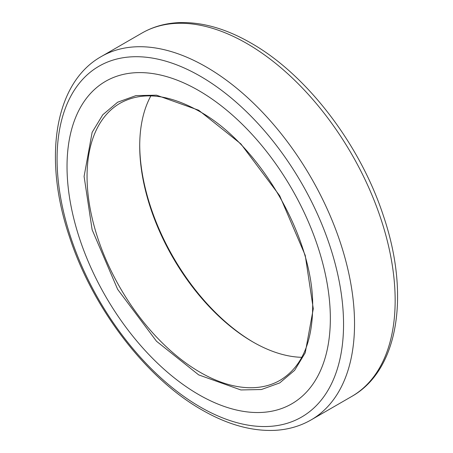 <?xml version="1.0" encoding="UTF-8"?>
<svg xmlns="http://www.w3.org/2000/svg" width="453" height="453" viewBox="0 0 453 453"><rect width="100%" height="100%" fill="white"/><g stroke="black" fill="none" stroke-linecap="round" stroke-linejoin="round"><path stroke-width="0.68" d="M198.686 374.891L156.5 341.251L117.65 289.354L92.135 229.756L84.088 176.404L92.135 132.338L102.769 114.779L117.65 102.214L135.974 95.606L156.5 95.175L198.686 110.238L240.866 143.884L279.716 195.781L305.237 255.373L313.283 308.731L305.237 352.791L294.603 370.356L279.716 382.921L261.392 389.529L240.866 389.954L198.686 374.891M67.027 166.557A186.189 107.497 60 0 1 198.686 90.543A186.189 107.497 60 0 1 330.345 318.578A186.189 107.497 60 0 1 198.686 394.591A186.189 107.497 60 0 1 67.027 166.557M139.722 145.147A162.066 93.567 -120 0 0 253.567 342.343M301.8 357.315A159.966 92.355 60 0 1 252.831 341.919A159.966 92.355 60 0 1 139.717 146.002A159.966 92.355 60 0 1 150.866 95.889M246.811 43.482A209.796 121.127 -120 0 0 141.914 33.092C152.904 26.795 165.085 23.313 178.454 22.65C201.619 21.727 225.798 28.533 251.007 43.069C306.823 74.66 360.067 144.348 383.334 215.611C410.129 293.991 398.878 370.033 351.709 396.466A209.796 121.127 -120 0 0 395.158 300.43A209.796 121.127 -120 0 0 246.811 43.482M57.072 158.929A202.57 116.953 60 0 1 200.311 76.229A202.57 116.953 60 0 1 343.55 324.325A202.57 116.953 60 0 1 200.311 407.026A202.57 116.953 60 0 1 57.072 158.929M141.914 33.092L101.291 56.546A209.796 121.127 60 0 1 206.189 66.936A209.796 121.127 60 0 1 354.535 323.884A209.796 121.127 60 0 1 311.086 419.92L351.709 396.466M87.055 176.404A159.966 92.355 60 0 1 120.187 103.176C141.84 91.268 168.154 93.941 199.122 111.2C259.405 144.162 313.889 238.153 312.666 307.072C312.304 342.932 301.466 367.321 280.152 380.248A159.966 92.355 60 0 1 200.169 372.321A159.966 92.355 60 0 1 87.055 176.404M101.291 56.546C54.218 82.933 42.905 158.72 69.513 236.942C92.706 308.357 146.047 378.283 201.993 409.948C227.315 424.546 251.602 431.347 274.846 430.35C288.102 429.648 300.18 426.171 311.086 419.92"/></g></svg>
